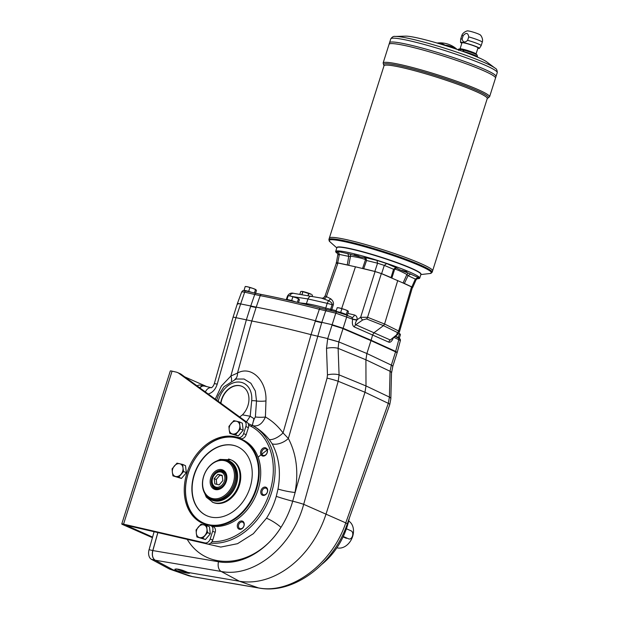 <?xml version="1.0" encoding="UTF-8"?>
<svg xmlns="http://www.w3.org/2000/svg" width="619" height="619" viewBox="0 0 619 619"><rect width="100%" height="100%" fill="white"/><g stroke="black" fill="none" stroke-linecap="round" stroke-linejoin="round"><path stroke-width="0.93" d="M395.232 336.519L398.195 337.866A1.679 1.323 -65.5 0 1 398.814 339.645L400.354 340.612C400.679 339.467 399.959 338.547 398.195 337.866A1.679 1.323 -65.5 0 0 398.009 337.796M351.646 317.284L351.871 317.361A3.358 2.004 103.6 0 0 351.871 317.361L352.706 319.242L335.784 313.16L319.342 309.276A1.679 0.828 -75.5 0 1 320.495 308.084C297.855 302.219 278.256 297.708 261.713 294.543A1.679 1.315 -79.2 0 0 260.189 295.65L254.726 294.489A1.679 1.091 -77 0 1 256.096 293.352L246.045 291.038C242.037 290.357 243.143 290.473 241.727 291.835L244.675 292.168A1.679 1.091 -77 0 1 246.045 291.038A1.679 1.091 -77 0 1 246.169 291.077L255.964 293.336M306.034 304.416A3.358 2.987 97.1 0 0 306.382 303.674C310.8 304.238 317.245 305.709 325.733 308.076L325.246 309.268M330.167 310.413A3.358 1.161 -74.4 0 0 330.554 309.423L332.101 304.641L327.211 303.341L328.542 300.672C331.227 302.142 332.411 303.465 332.101 304.641L333.277 304.935C333.881 302.823 333.053 300.788 330.778 298.83L328.542 300.672L321.485 298.118L293.746 293.367C291.077 292.586 288.98 293.499 287.471 296.114L286.21 299.704M412.355 287.611L411.828 286.961L415.334 279.076L408.053 275.656L404.385 283.471L403.093 282.945A25.572 2.399 17.6 0 1 402.458 282.713L381.343 273.575L375.075 271.54L360.637 317.315L367.562 317.284A2.522 1.787 111.6 0 1 366.518 318.909L383.478 325.625L374.139 332.62L372.661 334.817L371.098 340.241L343.127 328.263L346.764 316.696A1.679 1.207 -66.8 0 0 346.222 314.947L351.855 317.354A3.358 2.004 103.6 0 0 354.478 315.001L347.87 313.4M388.778 342.16L354.323 326.964A3.358 2.414 -66.8 0 1 355.77 324.751L390.287 339.978L396.578 334.879A2.522 1.106 -129 0 0 397.328 334.825L390.287 339.978A3.358 2.638 -65.5 0 0 388.778 342.16C390.396 342.655 391.897 341.301 393.289 338.09M352.745 318.963A3.358 0.751 -171.2 0 0 357.101 319.744L356.807 320.247L352.706 319.242C351.917 323.257 352.451 325.834 354.323 326.964M371.098 340.241L395.688 351.437L397.22 352.428L397.096 352.83L396.57 352.35A8.395 0.789 17.6 0 0 395.556 351.84L370.974 340.643L371.098 340.241M354.478 315.001C356.467 315.667 357.341 317.245 357.101 319.744L360.637 317.315A2.522 0.874 55.5 0 0 362.734 319.953L355.77 324.751C354.919 324.302 355.267 322.801 356.807 320.247M325.145 295.952L325.068 295.975C323.799 297.816 322.886 298.551 322.321 298.172L322.321 298.172A3.358 3.304 85 0 0 325.145 295.952L330.778 298.83M321.648 298.157A3.358 3.304 85 0 0 322.321 298.172L321.485 298.118M288.114 295.975L287.471 296.114M341.68 308.548L355.453 266.797L337.943 262.99L326.43 296.555A3.358 2.375 109.2 0 1 323.876 298.83M215.273 399.154L221.401 386.001L230.864 376.05L246.362 319.845L251.809 321.006A209.934 19.684 17.6 0 1 311.04 334.647L315.311 321.176L321.687 322.739L325.726 310.839A1.679 1.091 -77 0 1 327.095 309.709L337.154 312.022A1.679 1.091 -77 0 1 337.278 312.061L346.067 314.893A1.679 1.207 -66.8 0 1 346.222 314.947L337.154 312.022A1.679 1.091 -77 0 0 335.784 313.16L332.14 324.72L321.818 322.344L315.435 320.781L319.342 309.276A209.508 19.646 17.6 0 0 260.189 295.65L256.212 307.132A209.934 19.684 17.6 0 1 315.435 320.781M250.625 306.374A41.984 3.938 -162.4 0 0 250.633 306.374L250.765 305.979L256.212 307.132L256.08 307.535A209.934 19.684 17.6 0 1 256.088 307.535L250.633 306.374L246.354 319.845L233.108 317.075L237.479 303.287L250.765 305.979L254.726 294.489L244.675 292.168L236.04 317.462L217.223 384.167A8.395 0.441 -164.2 0 0 214.313 383.695C213.47 385.947 212.472 387.285 211.311 387.695L211.566 387.718M337.324 252.188C335.498 251.26 335.831 251.035 338.322 251.507L350.594 254.324C357.38 256.336 362.053 257.411 364.599 257.55L365.86 257.682L366.564 260.498L363.701 268.708L362.548 268.476A25.572 2.399 17.6 0 1 362.177 268.422L355.453 266.797M381.343 273.575L367.562 317.284L384.569 324.023L398.651 330.995L399.387 332.047L412.401 287.464L411.527 286.891L398.651 330.995A2.522 2.004 116.3 0 1 397.514 332.573L383.478 325.625L384.569 324.023L397.731 280.531M392.121 278.148A25.572 2.399 17.6 0 1 391.881 278.001L391.015 277.575L393.568 269.273L384.298 265.389L381.621 273.637A193.02 18.098 17.6 0 1 391.015 277.575M381.621 273.637L374.851 271.439L377.559 263.207L366.564 260.498L365.535 259.609C362.479 258.363 357.48 257.218 350.532 256.15L348.752 265.296L347.251 264.917L348.745 256.398L339.374 254.409L337.688 262.882A193.02 18.098 17.6 0 1 347.251 264.917M363.701 268.708A193.02 18.098 17.6 0 1 374.851 271.439M375.075 271.54L362.177 268.422M403.093 282.945L406.9 274.465C401.027 271.362 396.957 269.567 394.698 269.079L391.881 278.001M325.068 295.975L336.419 262.858L337.943 262.99M349.449 265.489A25.572 2.399 17.6 0 1 348.752 265.296M337.688 262.882C335.931 262.541 335.699 262.704 336.991 263.361M337.664 252.312L337.107 252.018L337.866 254.262L336.365 263.013M404.385 283.471A193.02 18.098 17.6 0 1 411.828 286.961M411.527 286.891L402.458 282.713M337.912 253.705A44.088 4.132 17.6 0 1 335.676 251.469L336.86 247.724A44.088 4.132 17.6 0 1 337.169 247.414A44.088 4.132 17.6 0 1 380.136 257.117A44.088 4.132 17.6 0 1 420.835 273.954A44.088 4.132 17.6 0 1 420.905 274.387L419.721 278.132A44.088 4.132 17.6 0 1 416.889 278.682M335.676 251.469A44.088 4.132 17.6 0 1 378.944 260.862A44.088 4.132 17.6 0 1 419.721 278.132M176.438 570.478C182.814 572.413 187.17 573.333 189.491 573.256L187.828 572.428C181.692 569.728 177.39 568.644 174.929 569.163L176.438 570.478L173.281 569.937L155.176 560.203A8.395 5.463 -77 0 1 152.785 550.554L149.063 549.695A8.395 5.463 -77 0 0 151.446 559.344L169.552 569.078L188.625 575.74A8.395 5.463 -77 0 0 189.004 575.848L192.733 576.707A8.395 5.463 -77 0 1 192.354 576.599L169.552 569.078M154.092 531.729L149.063 549.695M197.082 385.877A8.395 5.463 -77 0 1 200.417 385.142L204.146 386.001A8.395 5.463 -77 0 1 204.332 386.055M157.822 532.588L152.785 550.554M192.942 576.738L188.625 575.74M193.236 576.784A8.395 5.463 -77 0 1 192.733 576.707M199.628 387.734A8.395 5.463 -77 0 1 204.146 386.001M151.446 559.344L155.176 560.203C152.607 558.338 151.833 555.135 152.854 550.577L157.884 532.603M199.658 387.765L202.374 386.063L204.247 386.032M220.921 403.279A17.843 13.448 113.8 0 1 242.021 386.388M205.346 391.904A8.395 5.463 -77 0 1 211.373 387.68L204.193 386.016M392.786 366.386A8.395 1.13 -160.5 0 0 391.34 365.133L366.889 353.511L370.974 340.643L395.556 351.84L391.347 365.094L392.848 366.216L391.502 373.079L390.837 398.876L389.761 404.594A8.395 1.114 -160.4 0 0 388.306 403.348L389.405 397.073L365.999 385.939L339.08 374.874L338.121 348.365L338.786 341.959A8.395 0.472 -164.5 0 0 327.668 338.841L338.802 341.92L343.003 328.658A8.395 0.789 -162.4 0 0 341.386 328.008L332.016 325.122L327.737 338.585L311.04 334.647L283.045 432.913L288.369 438.484A12.597 6.778 151.5 0 1 272.167 443.831L269.265 439.544A12.597 5.548 141.6 0 0 283.045 432.913C277.9 426.027 272.02 420.719 265.412 416.997C262.301 423.961 258.061 426.847 252.699 425.648L252.637 425.624A63.27 47.678 -66.2 0 0 252.289 425.439L248.188 423.605M389.761 404.594L347.205 524.123C333.633 564.265 293.344 594.681 259.028 588.05A8.395 5.409 -80.3 0 1 258.463 587.903C291.232 594.48 332.086 563.886 345.758 522.877L303.689 504.323C292.454 546.585 253.767 577.984 221.169 571.461L239.383 581.233A86.072 64.863 -66.2 0 0 326.074 513.917L364.993 392.268L338.183 381.25A8.395 0.449 -164.3 0 0 327.072 378.101L292.702 501.204C290.009 510.598 286.102 519.31 280.98 527.349A12.597 2.515 32.9 0 0 266.487 518.227C270.758 511.511 274.024 504.222 276.275 496.361L278.008 489.018C281.041 472.049 279.092 456.984 272.167 443.831M187.828 572.428L239.383 581.233L258.463 587.903L192.285 576.575M278.008 489.018A12.597 1.524 -168.9 0 0 295.015 492.476C298.753 472.135 296.532 454.137 288.369 438.484L321.694 322.747M210.677 543.126A63.27 47.678 -66.2 0 0 270.449 495.881A63.27 47.678 -66.2 0 0 252.637 425.624A10.074 1.447 -66.3 0 1 254.254 418.831L255.361 416.966L256.514 401.011L255.345 391.007L250.888 383.254L244.072 379.021L236.048 379.021M177.521 372.537L180.044 373.652A12.597 9.494 -66.2 0 1 181.39 374.425L247.229 422.475A5.037 3.799 -66.2 0 1 248.66 425.222L250.958 426.298A61.939 46.68 113.8 0 1 269.195 493.939A61.939 46.68 113.8 0 1 212 541.633A5.037 3.799 -66.2 0 0 212.712 540.101L215.18 532.332A5.037 3.799 -66.2 0 0 213.485 526.862L210.955 525.748A5.037 3.799 -66.2 0 0 210.445 525.577L207.334 524.858A46.394 34.958 -66.2 0 1 202.583 523.279A46.394 34.958 -66.2 0 1 188.06 469.798A46.394 34.958 -66.2 0 1 235.266 436.805L238.377 437.517A5.037 3.799 -66.2 0 0 243.623 433.594L245.867 426.522A5.037 3.799 -66.2 0 0 244.706 421.361L178.868 373.311A12.597 9.494 -66.2 0 0 177.521 372.537A12.597 9.494 -66.2 0 0 176.229 372.112L172.074 371.152A5.037 0.472 -162.4 0 0 170.302 370.967L121.765 523.968A5.037 0.472 17.6 0 1 123.545 524.154L204.943 542.909A5.037 3.799 -66.2 0 0 210.189 538.987L212.657 531.218A5.037 3.799 -66.2 0 0 210.955 525.748M269.265 439.544C264.298 433.486 258.773 428.859 252.699 425.648A10.074 1.486 -66.3 0 1 254.27 418.854M204.99 543.451L220.774 547.072L237.518 543.691L253.349 533.702L266.487 518.227M231.374 380.894A10.074 4.441 54 0 0 230.864 376.05L237.487 373.064C251.175 365.264 266.959 380.468 265.953 400.926L265.412 416.997A10.074 2.329 -178.7 0 1 255.361 416.966M239.731 416.943L239.692 416.974A10.074 6.345 92.1 0 0 239.731 416.943L242.439 414.854L250.192 416.247L254.254 418.831M349.34 518.126A63.27 47.678 113.8 0 1 322.019 564.188M246.439 421.895L250.192 416.247L251.685 400.756A5.037 1.331 -174.5 0 1 256.514 401.011A10.074 2.406 -178.7 0 0 265.953 400.926M220.681 403.101A17.843 13.448 113.8 0 1 241.897 386.326A17.843 13.448 113.8 0 1 242.439 414.854M338.802 341.92L366.889 353.511L365.906 359.786L365.999 385.939L364.993 392.268L388.306 403.348L345.758 522.877A8.395 1.114 -160.4 0 1 347.205 524.123M391.347 365.094L390.071 371.276L389.405 397.073A8.395 3.126 -178.5 0 1 390.837 398.876M391.502 373.079A8.395 3.126 -178.5 0 0 390.071 371.276L365.906 359.786L338.121 348.365A8.395 2.507 177.9 0 0 326.507 348.381L327.466 374.897A8.395 2.507 177.9 0 1 339.08 374.874L338.183 381.25L303.689 504.323A8.395 0.449 -164.3 0 0 292.702 501.204A12.597 0.565 16.3 0 1 276.275 496.361M255.926 488.964A45.767 34.486 113.8 0 1 193.198 514.876A45.767 34.486 113.8 0 1 217.06 439.652A45.767 34.486 113.8 0 1 255.926 488.964M256.49 489.149A46.185 34.803 113.8 0 1 203.674 523.535A46.185 34.803 113.8 0 1 190.466 467.237A46.185 34.803 113.8 0 1 240.946 439.018A46.185 34.803 113.8 0 1 256.49 489.149M261.922 454.052A3.521 2.654 -66.2 0 0 263.09 455.336A3.521 2.654 -66.2 0 0 265.605 454.903A3.521 2.654 -66.2 0 0 267.315 451.638A3.521 2.654 -66.2 0 0 265.93 448.899A3.521 2.654 -66.2 0 0 262.657 450.09A3.521 2.654 -66.2 0 0 261.922 454.052M265.358 455.344A4.356 3.281 113.8 0 1 260.553 452.249A4.356 3.281 113.8 0 1 266.108 448.094A4.356 3.281 113.8 0 1 265.358 455.344M240.18 522.591A3.521 2.654 -66.2 0 0 238.686 527.311A3.521 2.654 -66.2 0 0 239.855 528.587A3.521 2.654 -66.2 0 0 243.7 526.444A3.521 2.654 -66.2 0 0 242.694 522.157A3.521 2.654 -66.2 0 0 240.18 522.591M237.564 527.55A4.356 3.281 113.8 0 1 241.201 520.966A4.356 3.281 113.8 0 1 243.546 526.939A4.356 3.281 113.8 0 1 237.564 527.55M183.363 570.571L181.653 570.022M301.894 291.371L311.636 294.458A5.455 0.511 -162.4 0 0 310.746 294.017A5.455 0.511 -162.4 0 0 305.887 292.3A5.455 0.511 -162.4 0 0 301.894 291.371A5.455 0.511 -162.4 0 0 301.848 291.363L300.741 291.526L299.859 294.304L300.733 291.534M312.525 295.031L312.193 296.199M244.66 290.76L244.064 290.187L251.925 292.392M245.232 286.496L247.631 286.814A5.455 0.511 -162.4 0 0 246.099 286.551L245.232 286.496L244.064 290.187M287.634 300.029L287.015 299.441L291.681 300.517L295.511 301.871M288.183 295.75L290.59 296.075A5.455 0.511 -162.4 0 0 289.05 295.805L288.183 295.75L287.015 299.441M336.574 311.891L336.032 311.372L340.69 312.44L346.307 314.429L347.011 315.28M337.2 307.682L339.599 307.999A5.455 0.511 -162.4 0 0 338.067 307.736L337.2 307.682L336.032 311.372M332.016 325.122L332.14 324.72L343.127 328.263L343.003 328.658L370.974 340.643L343.003 328.658M337.169 247.414L337.479 247.252A43.833 4.109 17.6 0 1 380.205 256.9A43.833 4.109 17.6 0 1 420.672 273.644L420.835 273.954M336.922 247.608A44.088 4.132 17.6 0 1 364.877 252.304A44.088 4.132 17.6 0 1 411.581 268.329A44.088 4.132 17.6 0 1 420.928 274.256M216.82 484.344L216.24 479.508L219.907 475.222L222.244 475.756M219.907 475.222L217.888 474.332L214.22 478.611L214.855 483.888L219.157 484.886L222.832 480.599L222.19 475.322L217.888 474.332M343.266 536.48L348.69 538.87A4.201 2.731 103 0 0 349.015 538.979A4.201 2.731 103 0 0 352.559 535.752A4.201 2.731 103 0 0 351.221 530.901L346.4 528.773M225.641 473.481A8.821 6.647 -66.2 0 0 224.101 472.429L222.585 471.763A8.821 6.647 113.8 0 1 225.347 481.922A8.821 6.647 113.8 0 1 216.371 488.198A8.821 6.647 113.8 0 1 215.474 487.896C211.783 485.606 210.909 481.93 212.851 476.862C215.342 472.289 218.584 470.587 222.585 471.763M215.474 487.896L216.983 488.561A8.821 6.647 -66.2 0 0 217.888 488.863A8.821 6.647 -66.2 0 0 218.801 488.995M223.66 471.384A9.656 7.273 -66.2 0 0 220.851 471.322M213.973 486.913A9.656 7.273 -66.2 0 0 215.915 488.94M216.24 479.508L214.22 478.611M346.377 538.337L343.081 536.882M211.884 478.185A9.656 7.273 -66.2 0 0 215.133 488.662A9.656 7.273 -66.2 0 0 225.687 482.766A9.656 7.273 -66.2 0 0 222.925 470.989A9.656 7.273 -66.2 0 0 211.884 478.185M210.754 477.814A10.5 7.908 -66.2 0 0 219.668 489.126A10.5 7.908 -66.2 0 0 225.146 471.871A10.5 7.908 -66.2 0 0 210.754 477.814M227.413 460.815L228.426 461.256A20.783 15.661 113.8 0 1 235.421 483.818A20.783 15.661 113.8 0 1 233.34 488.685A20.783 15.661 113.8 0 1 211.652 499.293L210.646 498.844A20.783 15.661 -66.2 0 0 233.355 486.147A20.783 15.661 -66.2 0 0 227.413 460.815A20.783 15.661 -66.2 0 0 203.651 476.29A20.783 15.661 -66.2 0 0 210.646 498.844M203.767 476.204A19.947 15.026 -66.2 0 0 220.704 497.699A19.947 15.026 -66.2 0 0 231.104 464.915A19.947 15.026 -66.2 0 0 203.767 476.204M336.891 547.784A14.694 11.072 -66.2 0 0 352.637 536.456A14.694 11.072 -66.2 0 0 348.69 521.028M233.703 488.004L233.394 488.584M236.466 479.036L236.412 479.462M228.504 459.027A23.096 17.402 113.8 0 1 230.872 459.816L231.63 460.149A23.096 17.402 113.8 0 1 238.238 488.298A23.096 17.402 113.8 0 1 212.99 502.404L206.313 497.204L203.156 489.536M172.956 475.887L181.452 478.433L186.35 472.715L185.499 465.681L182.737 464.459L182.992 467.902A6.716 5.06 113.8 0 1 180.972 474.278A6.716 5.06 113.8 0 1 175.657 476.475A6.716 5.06 113.8 0 1 172.361 472.297A6.716 5.06 113.8 0 1 174.388 465.921A6.716 5.06 113.8 0 1 179.703 463.724A6.716 5.06 113.8 0 1 182.992 467.902L183.588 471.5L178.698 477.21L172.956 475.887L172.361 472.297L172.105 468.854L176.995 463.136L182.737 464.459M183.588 471.5L186.35 472.715M178.698 477.21L181.452 478.433M229.773 433.393L238.276 435.938L243.174 430.22L242.323 423.187L239.561 421.965L239.816 425.408A6.716 5.06 113.8 0 1 237.797 431.783A6.716 5.06 113.8 0 1 232.481 433.981A6.716 5.06 113.8 0 1 229.185 429.803A6.716 5.06 113.8 0 1 231.204 423.427A6.716 5.06 113.8 0 1 236.52 421.23A6.716 5.06 113.8 0 1 239.816 425.408L240.412 429.006L235.514 434.716L229.773 433.393L229.185 429.803L228.929 426.359L233.82 420.641L239.561 421.965M240.412 429.006L243.174 430.22M235.514 434.716L238.276 435.938M196.912 536.99L205.415 539.528L210.305 533.818L209.462 526.784L206.7 525.562L206.955 529.005A6.716 5.06 113.8 0 1 204.935 535.381A6.716 5.06 113.8 0 1 199.612 537.578A6.716 5.06 113.8 0 1 196.324 533.4A6.716 5.06 113.8 0 1 198.343 527.024A6.716 5.06 113.8 0 1 203.659 524.827A6.716 5.06 113.8 0 1 206.955 529.005L207.543 532.603L202.653 538.313L196.912 536.99L196.324 533.4L196.068 529.957L200.958 524.239L206.7 525.562M207.543 532.603L210.305 533.818M202.653 538.313L205.415 539.528M248.66 425.222A5.037 3.799 113.8 0 1 248.389 427.636L246.145 434.708L243.623 433.594M238.47 438.074L240.899 438.631A5.037 3.799 -66.2 0 0 246.145 434.708M152.591 537.099L126.067 525.268L207.466 544.024A5.037 3.799 -66.2 0 0 212 541.633M201.43 522.413A46.394 34.958 -66.2 0 0 203.86 523.806M152.421 537.679L122.841 524.633A5.037 0.472 17.6 0 1 121.765 523.968M184.725 376.863L206.916 386.651M401.932 270.379L406.907 271.772L401.932 270.379M354.053 254.835L359.028 256.22L354.053 254.835M365.86 257.682L377.002 260.421L386.627 263.547L396.733 267.981C397.916 269.056 401.716 270.727 408.114 273.002L418.065 277.413L419.195 278.279L417.856 278.233M362.548 268.476L365.535 259.609L364.599 257.55M338.322 251.507L339.374 254.409C337.641 253.999 337.409 254.161 338.678 254.881M412.656 287.541L416.169 279.61L415.334 279.076L418.065 277.413M386.627 263.547L384.298 265.389L377.559 263.207L377.002 260.421M396.733 267.981L393.568 269.273L396.021 267.478M410.691 273.946L408.053 275.656L406.9 274.465L408.114 273.002M350.594 254.324L350.532 256.15L348.745 256.398L347.816 253.519M468.722 36.892C468.049 32.768 466.2 32.343 463.19 35.616L462.099 39.051C463.004 42.456 464.846 42.881 467.631 40.328L468.722 36.892A10.747 1.006 17.6 0 1 479.973 40.761A10.747 1.006 17.6 0 1 482.263 42.177L481.172 45.613A10.747 1.006 17.6 0 1 481.164 45.636L479.416 48.359A9.912 0.928 17.6 0 1 477.837 48.352M463.987 51.834L464.049 51.625C462.811 49.365 460.962 48.94 458.517 50.348M477.148 55.091A9.912 0.928 17.6 0 0 475.113 53.969A9.912 0.928 17.6 0 0 465.496 50.619A9.912 0.928 17.6 0 0 458.509 49.18L460.188 48.824A8.395 0.789 17.6 0 1 466.107 50.046A8.395 0.789 17.6 0 1 474.262 52.886A8.395 0.789 17.6 0 1 475.98 53.838L477.148 55.091L477.512 57.141M460.056 48.855L461.983 42.796A8.395 0.789 17.6 0 1 467.415 43.748A8.395 0.789 17.6 0 1 476.197 46.773A8.395 0.789 17.6 0 1 477.992 47.88L476.065 53.93M461.828 43.268A9.912 0.928 17.6 0 1 460.536 42.363A9.912 0.928 17.6 0 1 466.842 43.431A9.912 0.928 17.6 0 1 477.319 47.029A9.912 0.928 17.6 0 1 479.416 48.359M463.19 35.616A10.747 1.006 17.6 0 0 461.774 35.678C462.687 32.149 467.732 30.424 467.964 30.95A6.469 0.604 17.6 0 1 472.653 31.971A6.469 0.604 17.6 0 1 478.688 34.091A6.469 0.604 17.6 0 1 479.926 34.741C480.421 34.447 483.547 38.765 482.263 42.177M456.799 49.303A23.089 4.31 106.6 0 0 456.505 48.924A23.089 4.31 106.6 0 0 455.445 48.831A23.089 21.711 92.5 0 0 445.076 45.164A23.089 17.402 -66.2 0 0 437.347 43.129M390.775 38.889C392.175 36.877 393.661 36.064 395.216 36.444A54.186 5.084 17.6 0 1 434.67 45.148A54.186 5.084 17.6 0 1 484.809 62.759A54.186 5.084 17.6 0 1 495.007 68.098C496.5 68.686 497.243 70.21 497.235 72.655A55.842 5.238 -162.4 0 0 485.327 65.289A55.842 5.238 -162.4 0 0 426.932 45.21A55.842 5.238 -162.4 0 0 390.775 38.889L389.56 42.711A55.842 5.238 17.6 0 1 389.56 42.711L389.057 44.297A55.842 5.238 17.6 0 1 389.057 44.297A55.842 5.238 17.6 0 1 425.207 50.626A55.842 5.238 17.6 0 1 483.609 70.713A55.842 5.238 17.6 0 1 495.51 78.079L489.575 96.804A55.842 5.238 -162.4 0 0 477.667 89.438A55.842 5.238 -162.4 0 0 419.272 69.351A55.842 5.238 -162.4 0 0 383.115 63.037L384.035 65.49M389.444 43.91A55.834 5.238 17.6 0 1 427.59 51.292A55.834 5.238 17.6 0 1 483.601 70.698A55.834 5.238 17.6 0 1 495.424 77.53M383.115 63.037L389.057 44.305A55.842 5.238 17.6 0 1 425.214 50.619A55.842 5.238 17.6 0 1 483.609 70.705A55.842 5.238 17.6 0 1 495.517 78.071L496.02 76.485A55.842 5.238 17.6 0 0 484.112 69.127A55.842 5.238 17.6 0 1 496.02 76.485L497.235 72.655M389.56 42.719A55.842 5.238 17.6 0 1 425.71 49.04A55.842 5.238 17.6 0 1 484.112 69.127A55.842 5.238 17.6 0 0 425.717 49.033A55.842 5.238 17.6 0 0 389.56 42.711M389.947 42.324A55.834 5.238 17.6 0 1 428.093 49.706A55.834 5.238 17.6 0 1 484.104 69.111A55.834 5.238 17.6 0 1 495.927 75.944M395.216 36.444L405.553 36.142A44.088 4.132 17.6 0 1 437.648 43.214A44.088 4.132 17.6 0 1 478.448 57.552A44.088 4.132 17.6 0 1 486.743 61.892L495.007 68.098M487.269 98.274L487.254 98.553A54.163 5.076 17.6 0 0 475.709 91.403A54.163 5.076 17.6 0 0 419.071 71.928A54.163 5.076 17.6 0 0 384.004 65.792L329.354 238.06A54.163 5.076 17.6 0 0 329.354 238.067A54.163 5.076 17.6 0 1 364.421 244.203A54.163 5.076 17.6 0 1 421.059 263.679A54.163 5.076 17.6 0 1 432.604 270.828A54.163 5.076 17.6 0 1 432.611 270.82L432.139 272.298A54.163 5.076 -162.4 0 0 420.595 265.149A54.163 5.076 -162.4 0 0 363.949 245.673A54.163 5.076 -162.4 0 0 328.882 239.545L329.904 241.75A53.675 5.029 -162.4 0 1 358.95 245.147A53.675 5.029 -162.4 0 1 419.999 265.791A53.675 5.029 -162.4 0 1 430.043 273.513L432.139 272.298M329.734 237.681A54.155 5.076 17.6 0 1 366.727 244.845A54.155 5.076 17.6 0 1 421.059 263.671A54.155 5.076 17.6 0 1 432.519 270.294M329.354 238.06A54.163 5.076 17.6 0 1 364.421 244.196A54.163 5.076 17.6 0 1 421.059 263.671A54.163 5.076 17.6 0 1 432.611 270.812L487.254 98.553M460.536 42.363L460.675 39.136A10.747 1.006 17.6 0 1 460.683 39.113A10.747 1.006 17.6 0 1 462.099 39.051M467.631 40.328A10.747 1.006 17.6 0 1 478.882 44.197A10.747 1.006 17.6 0 1 481.172 45.613M348.025 310.978L347.476 310.738L348.427 311.651L347.259 315.342M347.808 310.823L347.878 310.862A5.455 0.511 -162.4 0 0 347.808 310.823A5.455 0.511 -162.4 0 0 344.737 309.531L347.476 310.738L346.307 314.429M341.866 308.749L339.599 307.999A5.455 0.511 -162.4 0 1 344.737 309.531L341.866 308.749L340.69 312.44M256.057 289.793L255.515 289.553L256.459 290.466L255.585 293.236M255.895 289.669A5.455 0.511 -162.4 0 0 255.84 289.638A5.455 0.511 -162.4 0 0 252.776 288.346L255.515 289.553L254.432 292.965M249.898 287.572L247.631 286.814A5.455 0.511 -162.4 0 1 252.776 288.346L249.898 287.572L248.73 291.263M400.044 333.92L399.503 333.68L400.454 334.593L399.286 338.284L398.845 338.183M398.768 333.316L399.503 333.68L398.334 337.37L399.286 338.284M395.44 336.349L398.334 337.37M399.882 333.796A5.455 0.511 -162.4 0 0 399.835 333.765A5.455 0.511 -162.4 0 0 398.806 333.262M299.008 299.047L298.466 298.807L299.418 299.72L298.505 302.583M298.791 298.892L298.861 298.938A5.455 0.511 -162.4 0 0 298.791 298.892A5.455 0.511 -162.4 0 0 295.727 297.6L298.466 298.807L297.352 302.312M292.849 296.826L290.59 296.075A5.455 0.511 -162.4 0 1 295.727 297.6L292.849 296.826L291.681 300.517M176.57 568.915A7.56 0.712 -162.4 0 0 188.393 572.629M262.123 490.875A3.521 2.654 -66.2 0 0 263.307 494.689A3.521 2.654 -66.2 0 0 263.663 494.805A3.521 2.654 -66.2 0 0 267.246 492.306A3.521 2.654 -66.2 0 0 266.139 488.252A3.521 2.654 -66.2 0 0 262.123 490.875M262.905 495.386A4.356 3.281 113.8 0 1 262.085 488.538A4.356 3.281 113.8 0 1 267.663 489.822A4.356 3.281 113.8 0 1 262.905 495.386M206.939 515.797A37.79 28.474 113.8 0 1 196.254 469.79A37.79 28.474 113.8 0 1 237.433 446.647M250.022 487.61A37.79 28.474 113.8 0 1 206.816 515.743A37.79 28.474 113.8 0 1 196.006 469.674A37.79 28.474 113.8 0 1 237.309 446.593A37.79 28.474 113.8 0 1 250.022 487.61M240.946 439.018L242.462 439.683A46.185 34.803 113.8 0 1 258.007 489.815A46.185 34.803 113.8 0 1 211.868 526.15M205.763 524.448A46.185 34.803 113.8 0 1 205.191 524.2L203.674 523.535M234.911 379.37A10.074 6.778 63.7 0 0 237.487 373.064L251.809 321.006L256.088 307.535M399.387 332.047L397.328 334.825M320.58 308.115L327.227 309.748A1.679 1.091 -77 0 0 327.095 309.709L320.495 308.084A1.679 0.828 -75.5 0 1 320.58 308.115A207.829 19.483 -162.4 0 0 261.907 294.598A1.679 1.315 -79.2 0 0 261.713 294.543L256.096 293.352A1.679 1.091 -77 0 1 256.227 293.391M337.015 312.007L327.227 309.748M395.556 351.84L398.814 339.645L394.048 337.479M331.281 310.668A3.358 2.36 102.3 0 0 331.722 309.717L333.277 304.935M336.241 310.699L325.733 308.076L327.211 303.341L307.999 298.954L306.382 303.674L299.464 302.815M396.578 334.879L397.514 332.573M312.131 296.192A4.201 3.737 -81.3 0 0 307.999 298.954L292.547 296.586M289.707 295.89A4.201 3.737 -81.3 0 1 293.746 293.367M208.239 394.017C212.541 392.67 215.536 389.382 217.223 384.167M155.237 560.234L221.169 571.461A8.395 5.439 -80.3 0 1 218.507 561.75L152.854 550.577M218.507 561.75C240.358 565.72 265.806 551.707 280.98 527.349C256.591 566.989 207.38 573.295 187.217 539.358M250.958 426.298L252.289 425.439L253.983 418.576M218.228 401.313A21.417 16.14 113.8 0 1 238.013 382.008A21.417 16.14 113.8 0 1 251.685 400.756M258.077 457.17L268.012 449.27M398.272 337.897L398.288 337.85A4.867 0.457 -162.4 0 0 395.309 336.45M250.664 292.098A4.867 0.457 -162.4 0 0 245.008 290.775L245.016 290.768A4.952 0.464 -162.4 0 1 246.764 290.868A4.952 0.464 -162.4 0 1 251.492 292.292M294.218 301.561A4.867 0.457 -162.4 0 0 287.967 300.029L287.967 300.022A4.952 0.464 -162.4 0 1 289.963 300.184A4.952 0.464 -162.4 0 1 294.992 301.747M346.245 314.955L346.261 314.909A4.867 0.457 -162.4 0 0 341.758 312.997A4.867 0.457 -162.4 0 0 336.976 311.961L336.984 311.953M346.261 314.893L346.261 314.909A4.952 0.464 -162.4 0 0 341.789 312.912A4.952 0.464 -162.4 0 0 336.976 311.961M237.882 304.169C236.76 303.449 237.564 303.395 240.304 303.999M216.124 487.176A7.977 6.012 113.8 0 1 214.615 474.641A7.977 6.012 113.8 0 1 224.836 477.001A7.977 6.012 113.8 0 1 216.124 487.176M207.473 496.794A21.41 16.133 -66.2 0 0 235.305 487.006A21.41 16.133 -66.2 0 0 223.761 459.855M215.489 461.557L220.109 459.406L230.872 459.816A23.096 17.402 113.8 0 1 237.479 487.965A23.096 17.402 113.8 0 1 212.24 502.071M181.39 374.425L178.868 373.311M247.229 422.475L244.706 421.361M245.867 426.522L248.389 427.636M215.18 532.332L212.657 531.218M240.899 438.631L238.377 437.517M204.943 542.909L207.466 544.024M210.189 538.987L212.712 540.101M237.441 437.757L235.266 436.805M172.074 371.152L123.545 524.154M384.028 65.459A55.006 5.161 17.6 0 1 415.086 69.521A55.006 5.161 17.6 0 1 476.684 90.42A55.006 5.161 17.6 0 1 487.424 98.259L489.575 96.804M464.049 51.625A10.747 1.006 17.6 0 1 475.299 55.493A10.747 1.006 17.6 0 1 477.589 56.909M398.288 337.835L398.288 337.85A4.952 0.464 -162.4 0 0 395.394 336.388M315.311 321.176A41.984 3.938 -162.4 0 0 315.319 321.176L315.442 320.781M327.072 378.101L327.466 374.897M327.668 338.841L326.507 348.381M302.823 291.611L301.871 294.613M302.946 291.642L301.995 294.636M308.695 293.352L307.999 295.557M308.85 293.406L308.161 295.58M366.518 318.909L362.734 319.953M214.313 383.695L233.108 317.075M392.848 366.216L397.089 352.83M259.028 588.05L192.857 576.722M416.819 278.008L418.08 278.21L416.169 279.61M456.505 48.924A25.193 25.193 0 0 0 437.068 43.044M420.85 274.557L430.043 273.513M336.806 247.894L329.904 241.75M329.354 238.067L328.882 239.545M458.509 49.18L457.65 49.59M461.774 35.678L460.683 39.113M236.063 379.021L223.954 386.759L218.306 395.549L216.681 400.176M237.479 303.287L241.727 291.835M397.22 352.428L400.354 340.612"/></g></svg>
